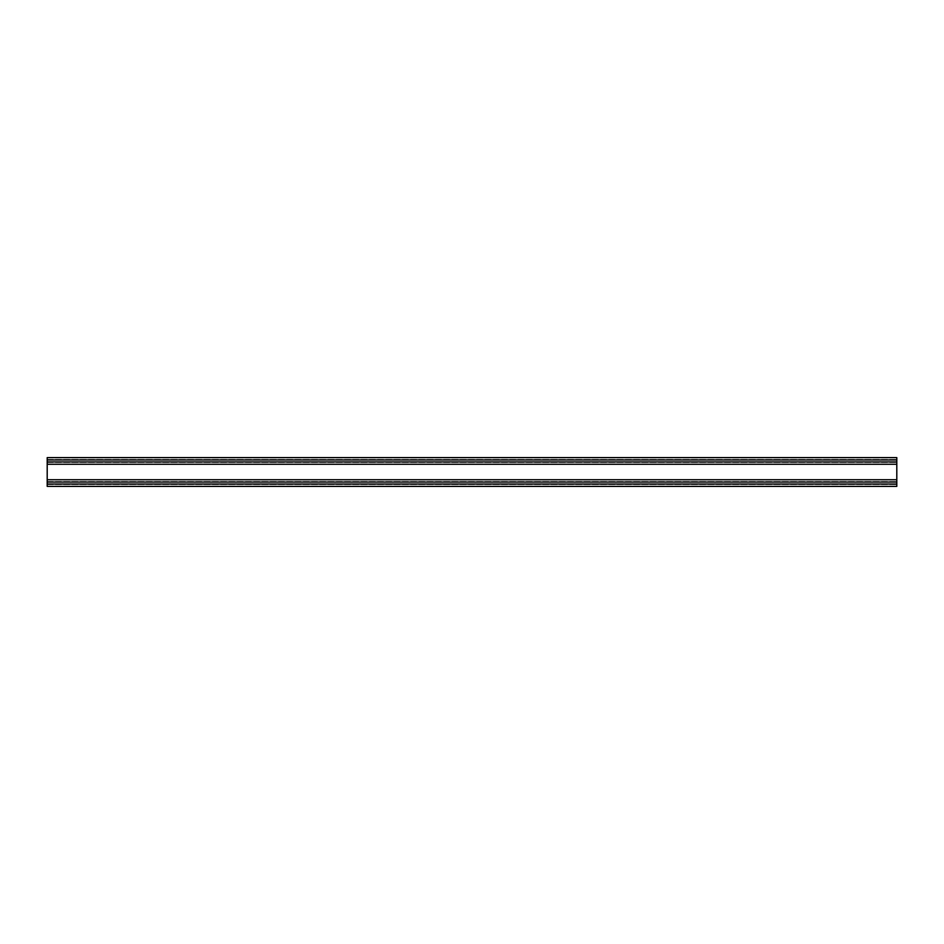 <?xml version="1.0" encoding="UTF-8"?>
<svg xmlns="http://www.w3.org/2000/svg" width="944" height="944" viewBox="0 0 944 944"><rect width="100%" height="100%" fill="white"/><g stroke="black" fill="none" stroke-linecap="round" stroke-linejoin="round"><path stroke-width="0.71" stroke-dasharray="4.72 3.54" d="M47.2 457.616L896.8 457.616L896.8 486.384L47.2 486.384L47.2 457.616M47.2 479.741L47.2 484.567L47.2 479.741L896.8 479.741M47.2 481.558L896.8 481.558L47.2 481.558M47.2 484.567L896.8 484.567L47.2 484.567M47.2 464.259L47.2 459.433L47.2 464.259L896.8 464.259M47.2 459.433L896.8 459.433L47.2 459.433M47.2 462.442L896.8 462.442L47.2 462.442M47.2 459.94L896.8 459.94M47.2 484.06L896.8 484.06M47.2 482.065L896.8 482.065M47.2 461.935L896.8 461.935"/><path stroke-width="1.42" d="M896.8 464.259L47.2 464.259L47.2 457.616L896.8 457.616L896.8 486.384L47.2 486.384L47.2 484.06L896.8 484.06M47.2 464.259L47.2 484.06M47.2 479.741L896.8 479.741M47.2 461.935L896.8 461.935M47.2 459.94L896.8 459.94M47.2 482.065L896.8 482.065"/></g></svg>
